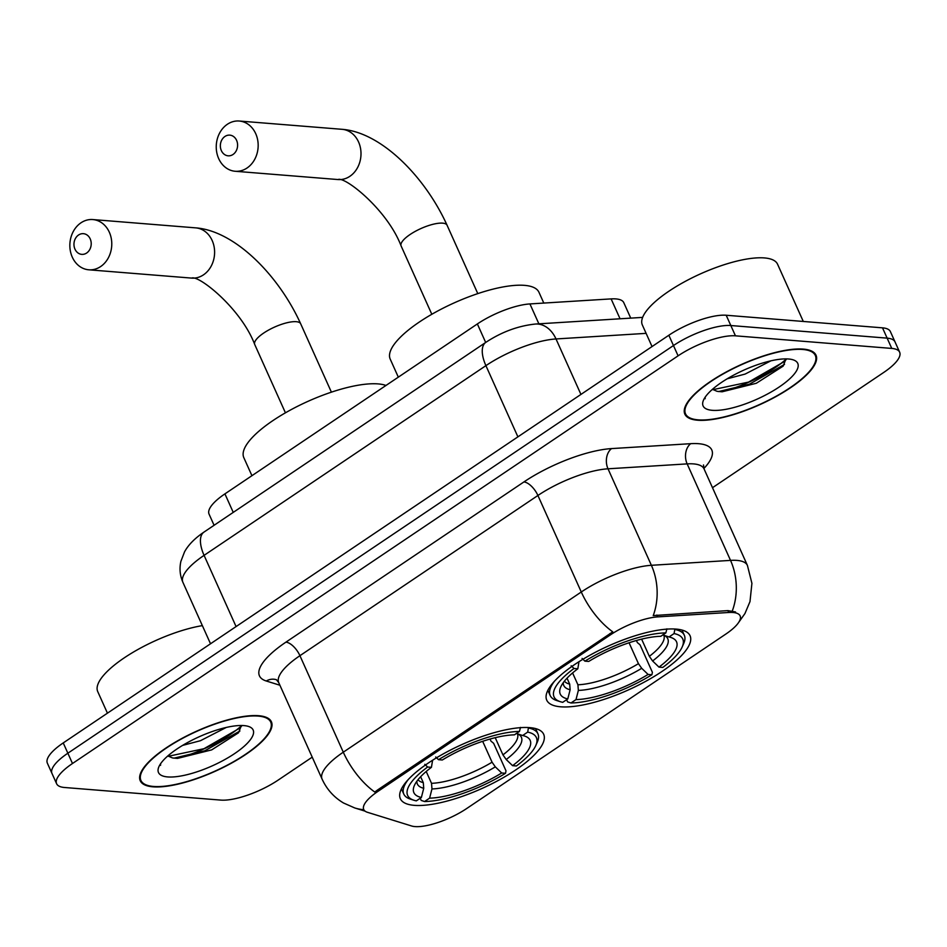 <?xml version="1.0" encoding="UTF-8"?>
<svg xmlns="http://www.w3.org/2000/svg" width="947" height="947" viewBox="0 0 947 947"><rect width="100%" height="100%" fill="white"/><g stroke="black" fill="none" stroke-linecap="round" stroke-linejoin="round"><path stroke-width="1.42" d="M529.74 727.627A78.565 24.148 155.8 0 0 444.368 753.291A78.565 24.148 155.8 0 0 400.344 798.7A78.565 24.148 155.8 0 0 414.277 805.352A78.565 24.148 155.8 0 0 499.649 779.689A78.565 24.148 155.8 0 0 543.673 734.28A78.565 24.148 155.8 0 0 529.74 727.627M676.134 629.092A78.565 24.148 155.8 0 0 590.762 654.756A78.565 24.148 155.8 0 0 546.739 700.153A78.565 24.148 155.8 0 0 560.671 706.805A78.565 24.148 155.8 0 0 646.043 681.142A78.565 24.148 155.8 0 0 690.067 635.745A78.565 24.148 155.8 0 0 676.134 629.092M214.081 525.289L209.05 514.103A44.473 13.672 -24.2 0 1 224.924 493.872L477.359 323.945A44.473 13.672 -24.2 0 1 529.929 303.928L611.111 298.897A44.473 13.672 -24.2 0 1 615.893 298.909A44.473 13.672 -24.2 0 1 623.789 302.673L630.738 318.133M733.025 612.496A40.023 12.299 155.8 0 0 728.717 612.484L657.692 616.888A40.023 12.299 155.8 0 0 610.365 634.904L378.031 791.313A40.023 12.299 155.8 0 0 363.731 809.507A40.023 12.299 155.8 0 0 367.424 812.289L411.566 825.973A40.023 12.299 155.8 0 0 466.599 808.584L725.828 634.076A40.023 12.299 155.8 0 0 740.128 615.881A40.023 12.299 155.8 0 0 733.025 612.496M803.257 349.1A71.901 22.101 155.8 0 0 725.13 372.585A71.901 22.101 155.8 0 0 684.847 414.135A71.901 22.101 155.8 0 0 697.608 420.219A71.901 22.101 155.8 0 0 775.723 396.734A71.901 22.101 155.8 0 0 816.006 355.184A71.901 22.101 155.8 0 0 803.257 349.1M258.649 715.707A71.901 22.101 155.8 0 0 180.522 739.193A71.901 22.101 155.8 0 0 140.239 780.742A71.901 22.101 155.8 0 0 153 786.827A71.901 22.101 155.8 0 0 231.115 763.341A71.901 22.101 155.8 0 0 271.398 721.792A71.901 22.101 155.8 0 0 258.649 715.707M378.031 791.313L377.462 790.047L374.787 792.047A51.884 24.089 -123.9 0 1 343.288 752.19L581.28 591.993A59.294 18.23 -24.2 0 1 651.382 565.3A51.884 38.259 86.4 0 1 653.229 615.586L727.888 610.614L735.523 611.94M712.499 487.705L883.764 372.42A44.473 13.672 155.8 0 0 899.65 352.201L890.393 331.604A44.473 13.672 155.8 0 0 882.509 327.84L726.195 315.244A44.473 13.672 155.8 0 0 668.842 335.25L63.236 742.922L67.864 753.208A44.473 13.672 155.8 0 0 51.978 773.427A44.473 13.672 155.8 0 1 67.864 753.208L673.459 345.548L67.864 753.208L72.481 763.507A44.473 13.672 155.8 0 0 56.607 783.725A44.473 13.672 155.8 0 0 64.491 787.49L220.805 800.097A44.473 13.672 155.8 0 0 278.158 780.091L312.226 757.15M726.195 315.244L730.824 325.531A44.473 13.672 155.8 0 0 673.459 345.548A44.473 13.672 155.8 0 1 730.824 325.531L887.138 338.138L730.824 325.531L735.452 335.83A44.473 13.672 155.8 0 0 678.088 355.835L72.481 763.507M895.022 341.903A44.473 13.672 155.8 0 0 887.138 338.138A44.473 13.672 155.8 0 1 895.022 341.903M377.462 790.047L612.768 631.85A51.884 24.089 56.1 0 1 581.28 591.993L537.908 495.482L299.927 655.691A59.294 18.23 155.8 0 0 278.749 682.657L276.441 679.709M899.65 352.201A44.473 13.672 155.8 0 0 891.766 348.425L735.452 335.83M63.236 742.922A44.473 13.672 155.8 0 0 47.35 763.14L56.607 783.725M698.152 419.852A71.155 21.876 155.8 0 0 775.463 396.604A71.155 21.876 155.8 0 0 815.331 355.492A71.155 21.876 155.8 0 0 802.713 349.467A71.155 21.876 155.8 0 0 725.39 372.704A71.155 21.876 155.8 0 0 685.521 413.827A71.155 21.876 155.8 0 0 698.152 419.852M803.293 321.459L777.558 264.201A74.126 22.787 155.8 0 0 764.407 257.927A74.126 22.787 155.8 0 0 683.876 282.135A74.126 22.787 155.8 0 0 642.338 324.975L652.045 346.555M770.87 360.843L745.111 374.077L727.213 378.788M705.172 397.184L705.16 398.734M712.452 389.312L717.104 391.336L722.088 391.798L756.274 383.286L783.133 366.158L785.986 358.889M788.555 358.996A51.884 15.945 155.8 0 0 739.643 372.088A51.884 15.945 155.8 0 0 703.526 400.084A51.884 15.945 155.8 0 0 712.31 410.323A51.884 15.945 155.8 0 0 775.664 389.288A51.884 15.945 155.8 0 0 793.113 359.824A51.884 15.945 155.8 0 0 788.555 358.996M786.176 359.529L784.495 361.458L748.556 382.103L712.913 389.679M784.518 364.406L749.479 384.151L718.536 391.573M153.544 786.46A71.155 21.876 155.8 0 0 230.855 763.223A71.155 21.876 155.8 0 0 270.724 722.099A71.155 21.876 155.8 0 0 258.105 716.074A71.155 21.876 155.8 0 0 180.782 739.311A71.155 21.876 155.8 0 0 140.914 780.435A71.155 21.876 155.8 0 0 153.544 786.46M226.262 727.45L200.504 740.684L182.617 745.396M160.564 763.803L160.552 765.342M167.844 755.919L172.496 757.943L177.48 758.405L211.666 749.894L238.526 732.777L241.39 725.497M243.947 725.603A51.884 15.945 155.8 0 0 195.046 738.696A51.884 15.945 155.8 0 0 158.918 766.691A51.884 15.945 155.8 0 0 167.702 776.931A51.884 15.945 155.8 0 0 231.056 755.895A51.884 15.945 155.8 0 0 248.505 726.444A51.884 15.945 155.8 0 0 243.947 725.603M202.362 625.624A74.126 22.787 155.8 0 0 128.662 654.981A74.126 22.787 155.8 0 0 97.73 691.582L107.437 713.162M241.568 726.136L239.899 728.065L203.948 748.71L168.306 756.286M239.911 731.013L204.872 750.758L173.928 758.18M224.924 136.475A10.381 8.618 -85.4 0 0 221.349 150.609A10.381 8.618 -85.4 0 0 233.021 154.479A10.381 8.618 -85.4 0 0 236.596 140.345A10.381 8.618 -85.4 0 0 224.924 136.475M247.037 168.01A25.202 20.929 94.6 0 1 235.176 171.265A25.202 20.929 94.6 0 1 216.638 151.769A25.202 20.929 94.6 0 1 227.375 124.27A25.202 20.929 94.6 0 1 239.224 121.027A25.202 20.929 94.6 0 1 257.773 140.511A25.202 20.929 94.6 0 1 247.037 168.01M567.774 698.933L562.731 702.319A70.563 21.686 155.8 0 1 560.364 701.715A70.563 21.686 155.8 0 1 574.012 668.475L577.824 668.783A63.745 19.591 155.8 0 0 560.778 686.906A63.745 19.591 155.8 0 0 567.774 698.933L570.13 689.747L569.692 684.113L567.028 678.182M636.42 640.503L637.355 642.575L640.018 644.777L652.4 672.311L651.903 674.749A70.563 21.686 155.8 0 1 570.958 702.982L567.608 701.893L566.626 699.703M543.803 303.076L538.95 292.256A81.537 25.06 155.8 0 0 524.484 285.355A81.537 25.06 155.8 0 0 435.892 311.989A81.537 25.06 155.8 0 0 390.211 359.102L398.32 377.155M554.693 680.964A73.535 22.598 155.8 0 0 550.171 695.512A73.535 22.598 155.8 0 0 556.765 700.555L560.364 701.715M574.012 668.475L571.195 665.765M582.097 658.437L584.903 661.148A70.563 21.686 155.8 0 1 665.848 632.904L666.877 628.855M570.958 702.982L576.001 699.596A63.745 19.591 155.8 0 0 648.091 674.442L651.903 674.749M665.848 632.904L660.805 636.301A63.745 19.591 155.8 0 0 588.714 661.444L584.903 661.148M648.091 674.442L641.711 668.31L638.444 663.658L629.057 642.764M572.592 672.938L577.919 684.776L578.357 690.41L576.001 699.596M578.984 661.693L577.824 668.783M674.88 629.009L674.075 633.567A70.563 21.686 155.8 0 1 682.183 646.967L683.71 643.51A73.535 22.598 155.8 0 0 684.314 635.236A73.535 22.598 155.8 0 0 675.104 629.518M641.616 639.13L649.346 656.33L652.601 660.97L658.982 667.114L662.793 667.422A70.563 21.686 155.8 0 0 682.183 646.967M658.982 667.114A63.745 19.591 155.8 0 0 670.831 637.449A63.745 19.591 155.8 0 0 669.032 636.964L674.075 633.567M669.032 636.964L662.829 634.94M78.542 235.01A10.381 8.618 -85.4 0 0 74.967 249.156A10.381 8.618 -85.4 0 0 86.639 253.027A10.381 8.618 -85.4 0 0 90.214 238.893A10.381 8.618 -85.4 0 0 78.542 235.01M100.642 266.557A25.202 20.929 94.6 0 1 88.793 269.8A25.202 20.929 94.6 0 1 70.244 250.316A25.202 20.929 94.6 0 1 80.98 222.805A25.202 20.929 94.6 0 1 92.842 219.562A25.202 20.929 94.6 0 1 111.379 239.058A25.202 20.929 94.6 0 1 100.642 266.557M421.379 797.481L416.337 800.866A70.563 21.686 155.8 0 1 413.969 800.262A70.563 21.686 155.8 0 1 427.618 767.023L431.43 767.33A63.745 19.591 155.8 0 0 414.395 785.454A63.745 19.591 155.8 0 0 421.379 797.481L423.735 788.283L423.297 782.66L420.634 776.718M490.037 739.039L490.972 741.122L493.636 743.324L506.006 770.858L505.509 773.297A70.563 21.686 155.8 0 1 424.564 801.529L421.214 800.428L420.231 798.25M385.985 385.465A81.537 25.06 155.8 0 0 378.102 383.902A81.537 25.06 155.8 0 0 289.498 410.536A81.537 25.06 155.8 0 0 243.817 457.65L251.938 475.702M408.299 779.511A73.535 22.598 155.8 0 0 403.789 794.059A73.535 22.598 155.8 0 0 410.371 799.102L413.969 800.262M427.618 767.023L424.812 764.312M435.703 756.984L438.508 759.683A70.563 21.686 155.8 0 1 519.453 731.451L520.495 727.403M424.564 801.529L429.607 798.143A63.745 19.591 155.8 0 0 501.697 772.989L505.509 773.297M519.453 731.451L514.41 734.848A63.745 19.591 155.8 0 0 442.32 759.991L438.508 759.683M501.697 772.989L495.317 766.857L492.061 762.205L482.674 741.312M426.209 771.485L431.524 783.323L431.962 788.946L429.607 798.143M432.601 760.24L431.43 767.33M528.485 727.545L527.68 732.114A70.563 21.686 155.8 0 1 535.801 745.502L537.316 742.046A73.535 22.598 155.8 0 0 537.92 733.783A73.535 22.598 155.8 0 0 528.722 728.065M495.222 737.677L502.952 754.877L506.207 759.518L512.587 765.661L516.399 765.969A70.563 21.686 155.8 0 0 535.801 745.502M512.587 765.661A63.745 19.591 155.8 0 0 524.449 735.985A63.745 19.591 155.8 0 0 522.637 735.511L527.68 732.114M522.637 735.511L516.446 733.487M620.06 318.796L611.111 298.897M728.717 612.484L727.888 610.614M610.365 634.904L609.797 633.638M657.692 616.888L656.851 615.029M538.879 323.827L529.929 303.928M485.681 342.459L477.359 323.945M233.246 512.386L224.924 493.872M611.525 448.594A14.821 10.938 -93.6 0 0 608.01 468.801L651.382 565.3L730.528 560.387A59.294 18.23 -24.2 0 1 736.908 560.399A59.294 18.23 -24.2 0 1 747.42 565.43L704.059 468.919A59.294 18.23 155.8 0 0 693.535 463.9A59.294 18.23 155.8 0 0 687.155 463.888L608.01 468.801A59.294 18.23 155.8 0 0 537.908 495.482A14.821 6.878 56.1 0 0 523.892 481.952A74.126 22.787 -24.2 0 1 611.525 448.594L690.671 443.681A74.126 22.787 -24.2 0 1 703.881 468.516M732.291 610.945A51.884 38.259 86.4 0 0 730.528 560.387L687.155 463.888A14.821 10.938 -93.6 0 1 690.671 443.681M363.826 809.709A51.884 46.628 107.2 0 1 354.758 807.957L343.501 802.985C333.912 797.267 326.786 789.324 322.11 779.156A59.294 18.23 -24.2 0 1 343.288 752.19L299.927 655.691A14.821 6.878 56.1 0 0 285.911 642.161L523.892 481.952M279.91 685.237L266.273 681A74.126 22.787 -24.2 0 1 285.911 642.161M891.766 348.425L882.509 327.84M678.088 355.835L668.842 335.25M276.216 679.65A14.821 13.317 -72.8 0 0 266.273 681M646.114 333.356L556.007 338.955L580.937 394.425M485.799 342.376A29.653 13.767 56.1 0 0 485.906 365.649L204.079 555.356A59.294 18.23 155.8 0 0 182.901 582.322C179.942 575.539 179.279 568.531 180.901 561.311L184.547 551.852C188.311 544.904 194.786 538.322 203.972 532.096L485.799 342.376C501.673 331.923 518.269 325.804 535.576 324.028A29.653 21.864 86.4 0 1 556.007 338.955A59.294 18.23 155.8 0 0 485.906 365.649L517.902 436.851M203.972 532.096A29.653 13.767 56.1 0 0 204.079 555.356L236.075 626.571M725.532 390.732A59.294 18.23 155.8 0 0 786.105 359.197M180.924 757.34A59.294 18.23 155.8 0 0 241.497 725.804M431.82 314.274L401.114 245.948A25.202 7.742 -24.2 0 1 410.11 234.489A25.202 7.742 -24.2 0 1 442.616 223.149A25.202 7.742 -24.2 0 1 447.091 225.279C425.12 176.758 381.227 132.237 342.068 129.313L239.224 121.027M401.114 245.948C387.382 209.749 344.791 176.106 338.02 179.551A25.202 20.929 -85.4 0 0 349.869 176.308A25.202 20.929 -85.4 0 0 360.606 148.797A25.202 20.929 -85.4 0 0 342.068 129.313M564.4 681.177A54.855 16.857 155.8 0 0 569.692 684.113M578.357 690.41A57.021 17.531 155.8 0 0 641.711 668.31M563.287 682.633A57.021 17.531 155.8 0 0 570.13 689.747M577.919 684.776A54.855 16.857 155.8 0 0 638.444 663.658M652.601 660.97A57.021 17.531 155.8 0 0 663.93 635.295M649.346 656.33A54.855 16.857 155.8 0 0 663.871 635.342M285.438 412.821L254.719 344.483A25.202 7.742 -24.2 0 1 263.728 333.024A25.202 7.742 -24.2 0 1 296.233 321.696A25.202 7.742 -24.2 0 1 300.696 323.827C278.726 275.305 234.832 230.784 195.674 227.86L92.842 219.562M254.719 344.483C241 308.296 198.397 274.654 191.625 278.098A25.202 20.929 -85.4 0 0 203.487 274.843A25.202 20.929 -85.4 0 0 214.211 247.345A25.202 20.929 -85.4 0 0 195.674 227.86M418.006 779.724A54.855 16.857 155.8 0 0 423.297 782.66M431.962 788.946A57.021 17.531 155.8 0 0 495.317 766.857M416.893 781.18A57.021 17.531 155.8 0 0 423.735 788.283M431.524 783.323A54.855 16.857 155.8 0 0 492.061 762.205M506.207 759.518A57.021 17.531 155.8 0 0 517.547 733.842M502.952 754.877A54.855 16.857 155.8 0 0 517.488 733.889M354.758 807.957L365.104 811.165M738.814 622.203L744.946 613.549L749.988 601.617L751.918 583.328L747.42 565.43M322.11 779.156L278.749 682.657M703.503 464.953L704.059 468.919M182.901 582.322L210.518 643.771M535.576 324.028L642.634 317.387M814.041 352.604L815.331 355.492M684.231 410.939L685.521 413.827M269.433 719.211L270.724 722.099M139.623 777.546L140.914 780.435M338.02 179.551L235.176 171.265M477.797 293.617L447.091 225.279M547.84 690.327L550.171 695.512M681.982 630.039L684.314 635.236M662.675 634.821L663.764 635.082M191.625 278.098L88.793 269.8M331.403 392.153L300.696 323.827M401.457 788.875L403.789 794.059M535.588 728.586L537.92 733.783M516.293 733.369L517.37 733.617"/></g></svg>
